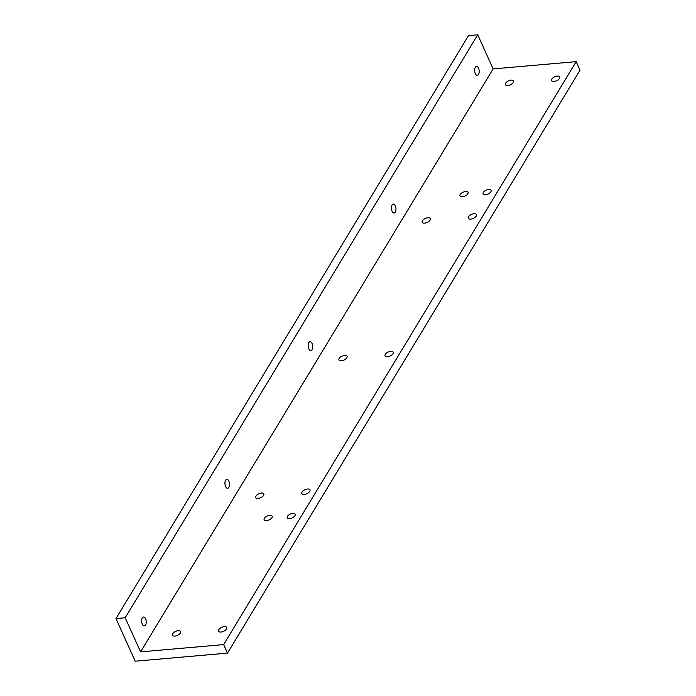 <?xml version="1.0" encoding="UTF-8"?>
<svg xmlns="http://www.w3.org/2000/svg" width="696" height="696" viewBox="0 0 696 696"><rect width="100%" height="100%" fill="white"/><g stroke="black" fill="none" stroke-linecap="round" stroke-linejoin="round"><path stroke-width="1.04" d="M477.743 34.8L468.512 35.609L115.971 618.57L135.215 661.2L227.488 653.126L580.029 70.166L576.184 61.639L493.142 68.904L477.743 34.8L125.193 617.761L115.971 618.57M227.488 653.126L223.642 644.6L576.184 61.639M485.469 194.784A4.402 2.158 -24.3 0 0 489.697 193.044A4.402 2.158 -24.3 0 0 491.089 190.312A4.402 2.158 -24.3 0 0 487.452 189.704A4.402 2.158 -24.3 0 0 483.294 192.453A4.402 2.158 -24.3 0 0 483.067 193.94A4.402 2.158 -24.3 0 0 485.469 194.784M289.614 518.65A4.402 2.158 -24.3 0 0 293.842 516.91A4.402 2.158 -24.3 0 0 295.226 514.179A4.402 2.158 -24.3 0 0 291.589 513.57A4.402 2.158 -24.3 0 0 287.439 516.328A4.402 2.158 -24.3 0 0 287.204 517.807A4.402 2.158 -24.3 0 0 289.614 518.65M266.542 520.669A4.402 2.158 -24.3 0 0 270.779 518.929A4.402 2.158 -24.3 0 0 272.162 516.206A4.402 2.158 -24.3 0 0 268.525 515.588A4.402 2.158 -24.3 0 0 264.367 518.346A4.402 2.158 -24.3 0 0 264.141 519.825A4.402 2.158 -24.3 0 0 266.542 520.669M462.405 196.803A4.402 2.158 -24.3 0 0 466.633 195.063A4.402 2.158 -24.3 0 0 468.017 192.331A4.402 2.158 -24.3 0 0 464.38 191.722A4.402 2.158 -24.3 0 0 460.23 194.48A4.402 2.158 -24.3 0 0 459.995 195.959A4.402 2.158 -24.3 0 0 462.405 196.803M226.513 629.01A4.472 2.192 155.7 0 1 222.285 631.811A4.472 2.192 155.7 0 1 218.588 631.185A4.472 2.192 155.7 0 1 221.763 627.348A4.472 2.192 155.7 0 1 226.748 627.505A4.472 2.192 155.7 0 1 226.513 629.01M559.471 78.439A4.472 2.192 155.7 0 1 555.243 81.241A4.472 2.192 155.7 0 1 551.545 80.614A4.472 2.192 155.7 0 1 554.721 76.769A4.472 2.192 155.7 0 1 559.706 76.934A4.472 2.192 155.7 0 1 559.471 78.439M309.755 491.367A4.472 2.192 155.7 0 1 305.527 494.169A4.472 2.192 155.7 0 1 301.829 493.542A4.472 2.192 155.7 0 1 305.005 489.706A4.472 2.192 155.7 0 1 309.981 489.862A4.472 2.192 155.7 0 1 309.755 491.367M392.988 353.725A4.472 2.192 155.7 0 1 388.76 356.526A4.472 2.192 155.7 0 1 385.071 355.9A4.472 2.192 155.7 0 1 388.238 352.054A4.472 2.192 155.7 0 1 393.223 352.22A4.472 2.192 155.7 0 1 392.988 353.725M476.229 216.082A4.472 2.192 155.7 0 1 472.001 218.883A4.472 2.192 155.7 0 1 468.304 218.257A4.472 2.192 155.7 0 1 471.479 214.411A4.472 2.192 155.7 0 1 476.464 214.577A4.472 2.192 155.7 0 1 476.229 216.082M513.335 82.476A4.472 2.192 155.7 0 1 509.107 85.277A4.472 2.192 155.7 0 1 505.409 84.651A4.472 2.192 155.7 0 1 508.585 80.806A4.472 2.192 155.7 0 1 513.57 80.971A4.472 2.192 155.7 0 1 513.335 82.476M180.377 633.047A4.472 2.192 155.7 0 1 176.149 635.848A4.472 2.192 155.7 0 1 172.451 635.222A4.472 2.192 155.7 0 1 175.627 631.385A4.472 2.192 155.7 0 1 180.612 631.542A4.472 2.192 155.7 0 1 180.377 633.047M263.619 495.404A4.472 2.192 155.7 0 1 259.39 498.205A4.472 2.192 155.7 0 1 255.693 497.579A4.472 2.192 155.7 0 1 258.868 493.742A4.472 2.192 155.7 0 1 263.845 493.899A4.472 2.192 155.7 0 1 263.619 495.404M346.852 357.761A4.472 2.192 155.7 0 1 342.623 360.563A4.472 2.192 155.7 0 1 338.935 359.936A4.472 2.192 155.7 0 1 342.101 356.1A4.472 2.192 155.7 0 1 347.087 356.256A4.472 2.192 155.7 0 1 346.852 357.761M430.093 220.119A4.472 2.192 155.7 0 1 425.865 222.92A4.472 2.192 155.7 0 1 422.168 222.294A4.472 2.192 155.7 0 1 425.343 218.448A4.472 2.192 155.7 0 1 430.328 218.614A4.472 2.192 155.7 0 1 430.093 220.119M223.642 644.6L140.592 651.865L493.142 68.904M478.535 74.437A4.472 2.262 -95 0 1 477.317 75.342A4.472 2.262 -95 0 1 474.672 71.088A4.472 2.262 -95 0 1 476.543 66.433A4.472 2.262 -95 0 1 478.961 69.374A4.472 2.262 -95 0 1 478.535 74.437M145.577 625.017A4.472 2.262 -95 0 1 144.359 625.922A4.472 2.262 -95 0 1 141.714 621.659A4.472 2.262 -95 0 1 143.576 617.004A4.472 2.262 -95 0 1 146.003 619.945A4.472 2.262 -95 0 1 145.577 625.017M228.81 487.374A4.472 2.262 -95 0 1 227.601 488.279A4.472 2.262 -95 0 1 224.956 484.016A4.472 2.262 -95 0 1 226.818 479.361A4.472 2.262 -95 0 1 229.245 482.302A4.472 2.262 -95 0 1 228.81 487.374M312.052 349.731A4.472 2.262 -95 0 1 310.842 350.636A4.472 2.262 -95 0 1 308.197 346.373A4.472 2.262 -95 0 1 310.059 341.719A4.472 2.262 -95 0 1 312.487 344.659A4.472 2.262 -95 0 1 312.052 349.731M395.293 212.089A4.472 2.262 -95 0 1 394.075 212.985A4.472 2.262 -95 0 1 391.43 208.73A4.472 2.262 -95 0 1 393.301 204.076A4.472 2.262 -95 0 1 395.728 207.016A4.472 2.262 -95 0 1 395.293 212.089M140.592 651.865L125.193 617.761"/></g></svg>
